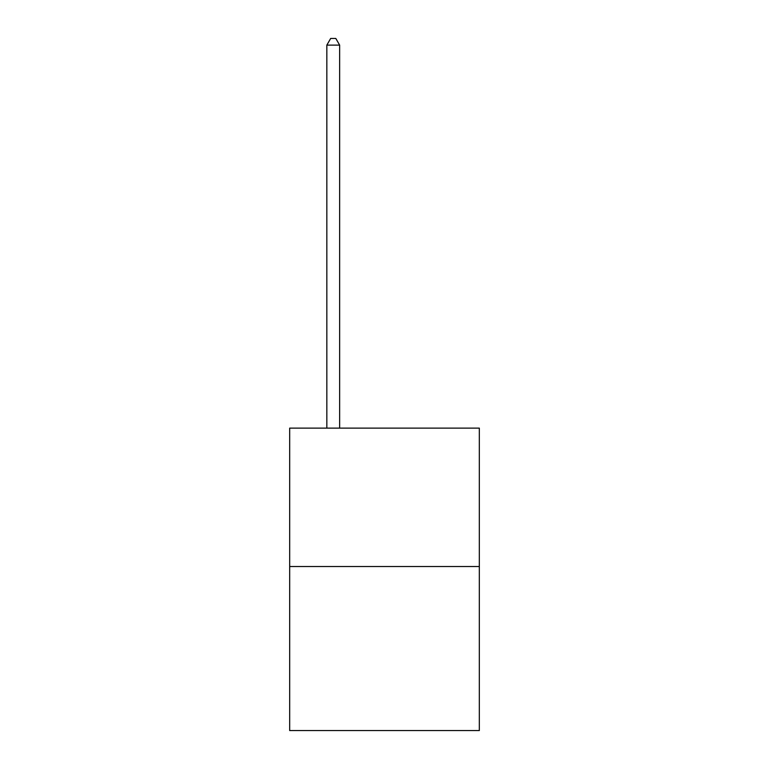 <?xml version="1.0" encoding="UTF-8"?>
<svg xmlns="http://www.w3.org/2000/svg" width="769" height="769" viewBox="0 0 769 769"><rect width="100%" height="100%" fill="white"/><g stroke="black" fill="none" stroke-linecap="round" stroke-linejoin="round"><path stroke-width="1.15" d="M479.327 566.522L479.327 428.122L289.673 428.122L289.673 730.55L479.327 730.55L479.327 566.522L289.673 566.522M339.648 428.122L339.648 45.111L326.835 45.111L326.835 428.122M326.835 45.111L330.68 38.45L335.803 38.45L339.648 45.111"/></g></svg>
